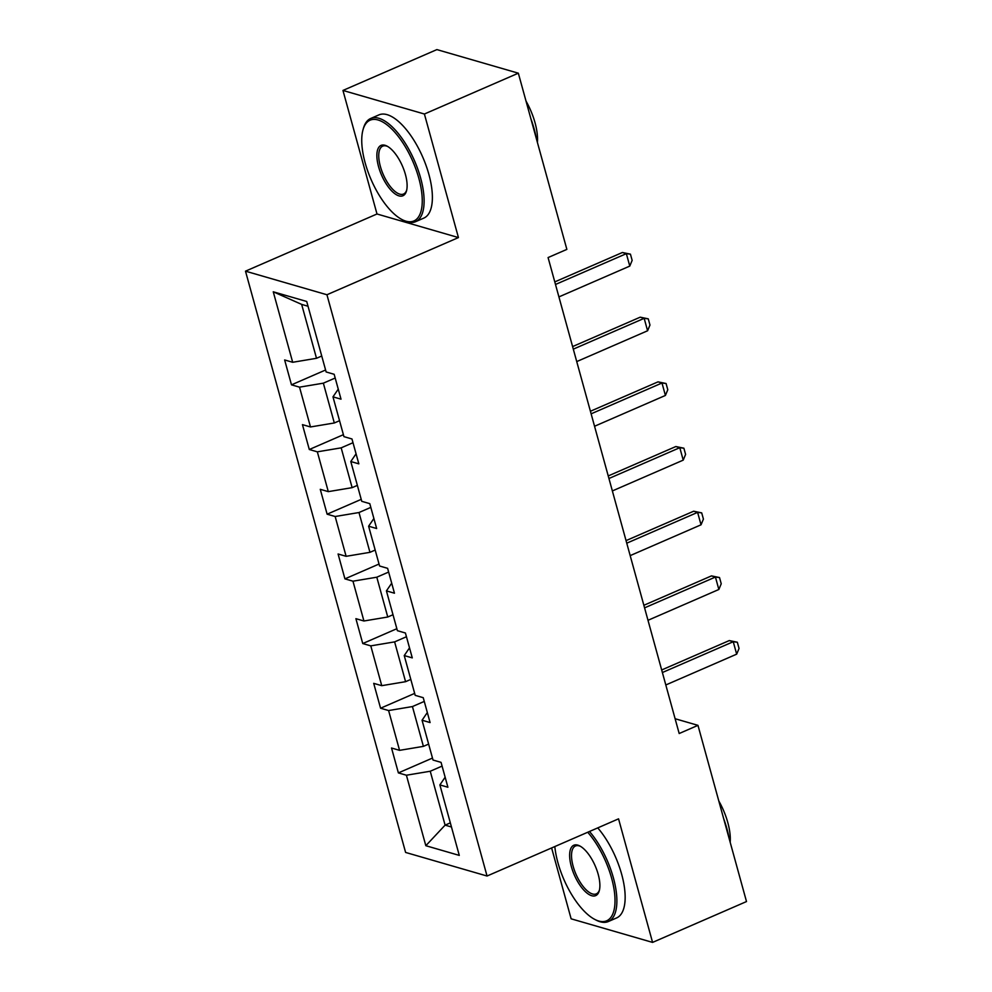 <?xml version="1.0" encoding="UTF-8"?>
<svg xmlns="http://www.w3.org/2000/svg" width="992" height="992" viewBox="0 0 992 992"><rect width="100%" height="100%" fill="white"/><g stroke="black" fill="none" stroke-linecap="round" stroke-linejoin="round"><path stroke-width="1.49" d="M551.614 847.949L571.132 918.815L652.575 942.4L746.505 901.554L697.971 725.35L675.106 718.729M245.495 271.163L405.604 852.438L487.047 876.023L326.938 294.748L245.495 271.163L376.997 213.987L458.44 237.572L424.402 114.018L342.959 90.446L376.997 213.987M342.959 90.446L436.889 49.6L518.332 73.185L424.402 114.018M445.148 777.22L439.878 784.908L447.9 787.239L441.056 762.364L433.02 760.033L422.059 720.229L430.094 722.56L423.237 697.686L415.202 695.355L404.24 655.563L412.275 657.882L405.418 633.008L397.395 630.676L386.421 590.885L394.456 593.204L387.612 568.329L379.576 565.998L368.615 526.206L376.65 528.525L369.793 503.651L361.758 501.32L350.796 461.528L358.831 463.847L351.974 438.972L343.939 436.641L332.977 396.85L341.012 399.168L334.168 374.294L326.132 371.963L306.714 301.481L273.259 291.797L301.655 304.395L316.51 358.298L321.73 356.016M439.878 784.908L459.284 855.402L425.828 845.705L406.41 775.223L398.387 772.904L432.475 758.074M273.259 291.797L292.677 362.278L284.642 359.96L291.487 384.834L299.522 387.153L310.484 426.957L302.448 424.638L309.306 449.512L317.341 451.831L328.302 491.635L320.267 489.316L327.124 514.191L335.16 516.51L346.121 556.314L338.086 553.995L344.931 578.869L352.966 581.188L363.928 620.992L355.905 618.673L362.75 643.548L370.785 645.866L381.746 685.67L373.711 683.352L380.568 708.226L388.604 710.545L399.565 750.349L391.53 748.018L398.387 772.904M518.332 73.185L566.866 249.389L548.08 257.56L679.185 733.522L697.971 725.35M428.631 744.087L423.398 746.368L412.436 706.564L424.266 701.418M427.329 712.541L422.059 720.229M399.565 750.349L423.398 746.368M388.604 710.545L412.436 706.564M410.812 679.408L405.579 681.69L394.618 641.886L406.447 636.74M409.51 647.863L404.24 655.563M381.746 685.67L405.579 681.69M370.785 645.866L394.618 641.886M392.993 614.73L387.76 617.012L376.799 577.208L388.641 572.062M391.704 583.184L386.421 590.885M363.928 620.992L387.76 617.012M352.966 581.188L376.799 577.208M375.187 550.052L369.954 552.333L358.992 512.529L370.822 507.383M373.885 518.506L368.615 526.206M346.121 556.314L369.954 552.333M335.16 516.51L358.992 512.529M357.368 485.373L352.135 487.655L341.174 447.851L353.003 442.705M356.066 453.828L350.796 461.528M328.302 491.635L352.135 487.655M317.341 451.831L341.174 447.851M339.549 420.695L334.316 422.976L323.355 383.172L335.184 378.026M338.26 389.149L332.977 396.85M310.484 426.957L334.316 422.976M299.522 387.153L323.355 383.172M292.677 362.278L316.51 358.298M652.575 942.4L618.549 818.846L487.047 876.023M458.44 237.572L326.938 294.748M308.028 306.243L301.655 304.395M450.331 822.864L445.098 825.146L451.459 826.981M442.085 766.097L430.243 771.243L445.098 825.146L425.828 845.705M406.41 775.223L430.243 771.243M291.487 384.834L325.587 370.004M309.306 449.512L343.406 434.682M327.124 514.191L361.224 499.36M344.931 578.869L379.031 564.039M362.75 643.548L396.85 628.717M380.568 708.226L414.668 693.396M555.495 284.468L626.349 253.654L622.393 252.501L630.441 254.163L632.152 260.375L629.784 266.092L558.918 296.906M554.788 281.902L622.393 252.501M629.784 266.092L626.349 253.654L630.441 254.163M418.847 178.349A54.92 22.754 -113.5 0 0 389.124 126.579A54.92 22.754 -113.5 0 0 362.985 129.865A54.92 22.754 -113.5 0 0 365.143 162.8A54.92 22.754 -113.5 0 0 401.983 219.554A54.92 22.754 -113.5 0 0 418.847 178.349M362.985 129.865L363.407 128.377A56.271 23.324 66.5 0 1 370.686 118.482A56.271 23.324 66.5 0 1 420.633 178.052A56.271 23.324 66.5 0 1 415.561 221.687A56.271 23.324 66.5 0 1 403.36 220.261L401.983 219.554M405.418 174.468A27.466 11.383 66.5 0 1 406.497 190.935A27.466 11.383 66.5 0 1 393.427 192.572A27.466 11.383 66.5 0 1 378.56 166.693A27.466 11.383 66.5 0 1 386.992 146.097A27.466 11.383 66.5 0 1 405.418 174.468M387.698 146.481A26.114 10.825 -113.5 0 0 382.701 146.146A26.114 10.825 -113.5 0 0 380.358 166.396A26.114 10.825 -113.5 0 0 403.533 194.035A26.114 10.825 -113.5 0 0 406.683 190.154M530.856 118.656A56.271 23.324 66.5 0 1 534.093 128.724A56.271 23.324 66.5 0 1 536.312 138.483M526.02 101.097A40.511 16.79 66.5 0 1 535.035 122.735A40.511 16.79 66.5 0 1 537.404 142.451M370.686 118.482L378.944 114.886A56.271 23.324 66.5 0 1 428.904 174.456A56.271 23.324 66.5 0 1 423.82 218.104L415.561 221.687M554.826 846.548A54.92 22.754 -113.5 0 0 557.913 862.656A54.92 22.754 -113.5 0 0 594.754 919.398A54.92 22.754 -113.5 0 0 611.618 878.205A54.92 22.754 -113.5 0 0 587.71 832.251M589.484 831.482A56.271 23.324 66.5 0 1 613.403 877.908A56.271 23.324 66.5 0 1 608.332 921.543A56.271 23.324 66.5 0 1 596.13 920.117L594.754 919.398M598.188 874.312A27.466 11.383 66.5 0 1 599.267 890.779A27.466 11.383 66.5 0 1 586.198 892.428A27.466 11.383 66.5 0 1 571.33 866.537A27.466 11.383 66.5 0 1 579.762 845.94A27.466 11.383 66.5 0 1 598.188 874.312M580.469 846.337A26.114 10.825 -113.5 0 0 575.484 845.99A26.114 10.825 -113.5 0 0 573.128 866.239A26.114 10.825 -113.5 0 0 596.304 893.879A26.114 10.825 -113.5 0 0 599.453 890.01M723.627 818.512A56.271 23.324 66.5 0 1 726.863 828.568A56.271 23.324 66.5 0 1 729.095 838.339M718.791 800.941A40.511 16.79 66.5 0 1 727.806 822.579A40.511 16.79 66.5 0 1 730.174 842.295M597.754 827.886A56.271 23.324 66.5 0 1 621.674 874.312A56.271 23.324 66.5 0 1 616.59 917.947L608.332 921.543M573.302 349.147L644.168 318.333L640.212 317.18L648.26 318.841L649.971 325.054L647.59 330.77L576.736 361.584M572.595 346.58L640.212 317.18M647.59 330.77L644.168 318.333L648.26 318.841M591.12 413.825L661.986 383.011L658.018 381.858L666.078 383.52L667.79 389.732L665.409 395.448L594.543 426.262M590.414 411.258L658.018 381.858M665.409 395.448L661.986 383.011L666.078 383.52M608.939 478.504L679.793 447.69L675.837 446.536L683.885 448.198L685.596 454.41L683.228 460.127L612.362 490.941M608.232 475.937L675.837 446.536M683.228 460.127L679.793 447.69L683.885 448.198M626.758 543.182L697.612 512.368L693.656 511.215L701.704 512.876L703.415 519.089L701.034 524.805L630.18 555.619M626.051 540.615L693.656 511.215M701.034 524.805L697.612 512.368L701.704 512.876M644.564 607.86L715.43 577.046L711.462 575.893L719.522 577.555L721.234 583.767L718.853 589.484L647.999 620.298M643.858 605.294L711.462 575.893M718.853 589.484L715.43 577.046L719.522 577.555M662.383 672.526L733.249 641.725L729.281 640.572L737.329 642.233L739.052 648.446L736.672 654.162L665.806 684.976M661.676 669.972L729.281 640.572M736.672 654.162L733.249 641.725L737.329 642.233"/></g></svg>
